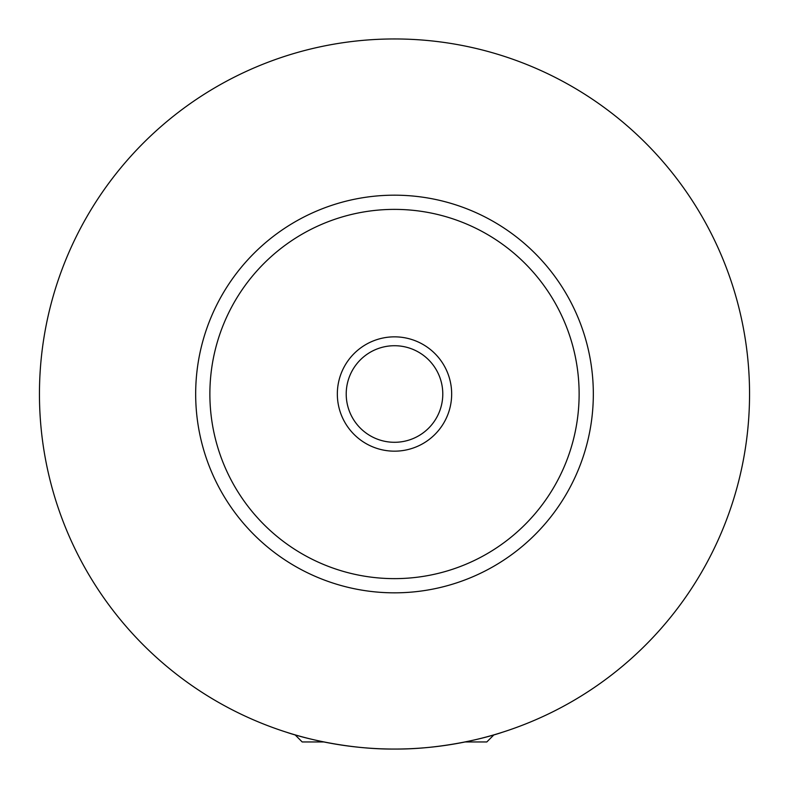 <?xml version="1.0" encoding="UTF-8"?>
<svg xmlns="http://www.w3.org/2000/svg" width="789" height="789" viewBox="0 0 789 789"><rect width="100%" height="100%" fill="white"/><g stroke="black" fill="none" stroke-linecap="round" stroke-linejoin="round"><path stroke-width="1.18" d="M323.845 741.956L302.187 741.956L295.086 734.855M493.914 734.855L486.813 741.956L465.155 741.956M286.575 732.251C301.063 737.281 346.292 749.451 394.5 749.057C442.708 749.451 487.937 737.281 502.425 732.251M451.663 394.007A57.163 57.163 0 0 0 394.5 336.844A57.163 57.163 0 0 0 337.337 394.007A57.163 57.163 0 0 0 394.5 451.17A57.163 57.163 0 0 0 451.663 394.007M346.213 394.007A48.287 48.287 0 0 0 394.5 442.294A48.287 48.287 0 0 0 442.787 394.007A48.287 48.287 0 0 0 394.5 345.72A48.287 48.287 0 0 0 346.213 394.007M593.328 394.007A198.828 198.828 0 0 1 394.5 592.835A198.828 198.828 0 0 1 195.672 394.007A198.828 198.828 0 0 1 394.5 195.179A198.828 198.828 0 0 1 593.328 394.007M749.55 394.007A355.05 355.05 0 0 1 394.5 749.057A355.05 355.05 0 0 1 39.45 394.007A355.05 355.05 0 0 1 394.5 38.957A355.05 355.05 0 0 1 749.55 394.007M579.126 394.007A184.626 184.626 0 0 0 394.5 209.381A184.626 184.626 0 0 0 209.874 394.007A184.626 184.626 0 0 0 394.5 578.633A184.626 184.626 0 0 0 579.126 394.007"/></g></svg>

